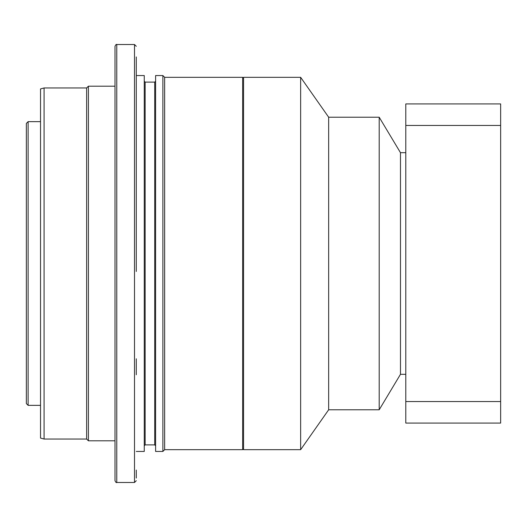 <?xml version="1.0" encoding="UTF-8"?>
<svg xmlns="http://www.w3.org/2000/svg" width="527" height="527" viewBox="0 0 527 527"><rect width="100%" height="100%" fill="white"/><g stroke="black" fill="none" stroke-linecap="round" stroke-linejoin="round"><path stroke-width="0.79" d="M44.084 439.037L44.084 87.963L40.533 88.918L40.533 438.082L44.084 439.037L86.632 439.037L88.411 440.809L88.411 86.191L115.005 86.191M86.632 439.037L86.632 87.963L88.411 86.191M115.005 271.477L115.005 450.368M115.005 255.523L115.005 168.199M115.005 152.237L115.005 92.587M115.005 263.5L115.005 480.703C115.756 482.337 116.348 482.93 116.777 482.475L116.777 44.525C116.348 44.07 115.756 44.663 115.005 46.297L115.005 263.5M115.005 84.61L115.005 56.936M115.005 48.958L115.005 46.297M115.005 462.087L115.005 470.064M136.282 358.801L136.282 374.763M136.282 451.448L144.26 451.448L144.26 75.552L136.282 75.552L136.282 64.913M136.282 56.936L136.282 271.477M136.282 470.064L136.282 478.042M136.282 84.61L136.282 92.587M136.282 152.237L136.282 168.199M136.282 255.523L136.282 263.5M162.876 451.448L162.876 75.552L155.61 75.552L155.61 451.448L162.876 451.448L164.648 449.676L242.664 449.676L243.553 448.787M164.648 449.676L164.648 77.324L162.876 75.552M40.533 405.349L28.122 405.349L28.122 121.651L40.533 121.651M28.122 121.651L26.35 123.423L26.35 403.577L28.122 405.349M300.647 77.324L328.664 117.218L328.664 409.782L300.647 449.676L300.647 77.324L243.553 77.324L243.553 449.676L300.647 449.676M328.664 409.782L379.196 409.782L379.196 117.218L328.664 117.218M379.196 117.218L400.474 152.685L400.474 374.315L379.196 409.782M400.474 152.685L405.79 152.685M405.79 401.541L500.65 401.541L500.65 423.076L405.79 423.076L405.79 103.924L500.65 103.924L500.65 125.459L405.79 125.459M500.65 401.541L500.65 125.459M164.648 77.324L242.664 77.324L242.664 449.676M144.26 81.224L145.149 82.113L145.149 444.887L144.26 445.776M145.149 82.113L154.721 82.113L154.721 444.887L155.61 445.776M136.282 46.297L134.51 44.525L134.51 482.475L136.282 480.703M44.084 87.963L86.632 87.963M115.005 440.809L88.411 440.809M242.664 77.324L243.553 78.213M145.149 444.887L154.721 444.887M154.721 82.113L155.61 81.224M134.51 482.475L116.777 482.475M134.51 44.525L116.777 44.525M400.474 374.315L405.79 374.315"/></g></svg>
